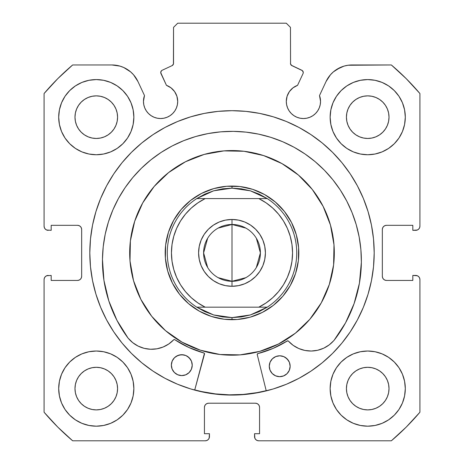 <?xml version="1.0" encoding="UTF-8"?>
<svg xmlns="http://www.w3.org/2000/svg" width="464" height="464" viewBox="0 0 464 464"><rect width="100%" height="100%" fill="white"/><g stroke="black" fill="none" stroke-linecap="round" stroke-linejoin="round"><path stroke-width="0.7" d="M173.437 64.067L173.536 63.365A2.506 2.506 0 0 1 172.092 65.633L162.18 70.255A2.506 2.506 0 0 0 160.967 73.585L166.443 85.33A17.122 17.122 0 0 1 177.706 101.413L176.912 96.268L174.609 91.594L171.013 87.835L166.443 85.33L160.735 72.633L161.391 70.835L162.18 70.255L172.092 65.633L173.437 64.067L173.536 27.376L177.712 23.2L286.288 23.2L290.464 27.376L290.563 64.067L291.908 65.633L302.412 70.644L303.265 72.523A2.506 2.506 0 0 1 303.033 73.585L297.557 85.33L292.987 87.835L289.391 91.594L287.088 96.268L286.294 101.413L286.624 104.754L287.599 107.967L289.176 110.925L291.311 113.523L293.903 115.652L296.861 117.23L300.075 118.204L303.415 118.535L306.756 118.204L309.969 117.23L312.927 115.652L315.52 113.523L317.649 110.925L319.232 107.967L320.206 104.754L320.537 101.413A17.122 17.122 0 0 1 303.415 118.535A17.122 17.122 0 0 1 286.294 101.413L286.624 104.754L287.599 107.967M417.345 230.011L418.696 229.106L419.601 227.754L419.92 226.154L419.92 93.537A246.384 246.384 0 0 0 391.343 64.96L352.083 64.96A28.733 28.733 0 0 0 326.041 81.548L319.505 95.561A17.122 17.122 0 0 1 320.537 101.413L319.505 95.561L326.041 81.548L330.478 74.75L333.372 71.885L336.644 69.461L344.039 66.108L348.017 65.25L391.343 64.96L406.22 78.66L419.92 93.537L419.92 226.154L419.601 227.754L418.696 229.106L417.345 230.011L412.821 230.33L412.821 225.318L386.512 225.318L384.911 225.637L383.56 226.542L382.655 227.894L382.336 229.494L382.336 276.266L382.655 277.866L383.56 279.218L384.911 280.123L386.512 280.442L412.821 280.442L412.821 275.43L415.744 275.43L417.345 275.749L418.696 276.654L419.601 278.006L419.92 279.606L419.92 412.223L406.22 427.1L391.343 440.8L258.726 440.8L257.126 440.481L255.774 439.576L254.869 438.225L254.55 433.701L259.562 433.701L259.562 407.392L259.243 405.791L258.338 404.44L256.986 403.535L255.386 403.216L208.614 403.216L207.014 403.535L205.662 404.44L204.757 405.791L204.438 407.392L204.438 433.701L209.45 433.701L209.45 436.624L209.131 438.225L208.226 439.576L206.874 440.481L205.274 440.8L72.657 440.8L57.78 427.1L44.08 412.223L44.08 279.606L44.399 278.006L45.304 276.654L46.655 275.749L51.179 275.43L51.179 280.442L77.488 280.442L79.089 280.123L80.44 279.218L81.345 277.866L81.664 276.266L81.664 229.494L81.345 227.894L80.44 226.542L79.089 225.637L77.488 225.318L51.179 225.318L51.179 230.33L46.655 230.011L45.304 229.106L44.399 227.754L44.08 226.154L44.08 93.537L57.78 78.66L72.657 64.96L111.917 64.96L119.961 66.108L123.778 67.524L130.628 71.885L133.522 74.75L137.959 81.548L144.495 95.561L143.463 101.413L143.794 104.754L144.768 107.967L146.351 110.925L148.48 113.523L151.073 115.652L154.031 117.23L157.244 118.204L160.585 118.535L163.925 118.204L167.139 117.23L170.097 115.652L172.689 113.523L174.824 110.925L176.401 107.967L177.376 104.754L177.706 101.413A17.122 17.122 0 0 1 160.585 118.535A17.122 17.122 0 0 1 144.495 95.561L143.724 98.443M89.807 252.88A142.193 142.193 0 0 1 232 110.687A142.193 142.193 0 0 1 374.193 252.88L373.508 238.943L371.461 225.139L368.068 211.601L363.37 198.464L357.402 185.849L350.227 173.884L341.916 162.673L332.543 152.337L322.207 142.964L310.996 134.653L299.031 127.478L286.416 121.51L273.279 116.812L259.741 113.419L245.937 111.372L232 110.687L218.063 111.372L204.259 113.419L190.721 116.812L177.584 121.51L164.969 127.478L153.004 134.653L141.793 142.964L131.457 152.337L122.084 162.673L113.773 173.884L106.598 185.849L100.63 198.464L95.932 211.601L92.539 225.139L90.492 238.943L89.807 252.88L90.492 266.817L92.539 280.621L95.932 294.159L100.63 307.296L106.598 319.911L113.773 331.876L122.084 343.087L131.457 353.423L141.793 362.796L153.004 371.107L164.969 378.282L177.584 384.25L190.721 388.948L204.259 392.341L218.063 394.388L232 395.073L245.937 394.388L259.741 392.341L273.279 388.948L286.416 384.25L299.031 378.282L310.996 371.107L322.207 362.796L332.543 353.423L341.916 343.087L350.227 331.876L357.402 319.911L363.37 307.296L368.068 294.159L371.461 280.621L373.508 266.817L374.193 252.88A142.193 142.193 0 0 1 232 395.073A142.193 142.193 0 0 1 89.807 252.88M405.304 388.6A37.584 37.584 0 0 1 367.72 426.184A37.584 37.584 0 0 1 330.136 388.6L330.861 395.931L332.995 402.984L336.47 409.48L341.144 415.176L346.84 419.85L353.336 423.325L360.389 425.459L367.72 426.184L375.051 425.459L382.104 423.325L388.6 419.85L394.296 415.176L398.97 409.48L402.445 402.984L404.579 395.931L405.304 388.6L404.579 381.269L402.445 374.216L398.97 367.72L394.296 362.024L388.6 357.35L382.104 353.875L375.051 351.741L367.72 351.016L360.389 351.741L353.336 353.875L346.84 357.35L341.144 362.024L336.47 367.72L332.995 374.216L330.861 381.269L330.136 388.6A37.584 37.584 0 0 1 367.72 351.016A37.584 37.584 0 0 1 405.304 388.6M133.864 388.6A37.584 37.584 0 0 1 96.28 426.184A37.584 37.584 0 0 1 58.696 388.6L59.421 395.931L61.555 402.984L65.03 409.48L69.704 415.176L75.4 419.85L81.896 423.325L88.949 425.459L96.28 426.184L103.611 425.459L110.664 423.325L117.16 419.85L122.856 415.176L127.53 409.48L131.005 402.984L133.139 395.931L133.864 388.6L133.139 381.269L131.005 374.216L127.53 367.72L122.856 362.024L117.16 357.35L110.664 353.875L103.611 351.741L96.28 351.016L88.949 351.741L81.896 353.875L75.4 357.35L69.704 362.024L65.03 367.72L61.555 374.216L59.421 381.269L58.696 388.6A37.584 37.584 0 0 1 96.28 351.016A37.584 37.584 0 0 1 133.864 388.6M405.304 117.16A37.584 37.584 0 0 1 367.72 154.744A37.584 37.584 0 0 1 330.136 117.16L330.861 124.491L332.995 131.544L336.47 138.04L341.144 143.736L346.84 148.41L353.336 151.885L360.389 154.019L367.72 154.744L375.051 154.019L382.104 151.885L388.6 148.41L394.296 143.736L398.97 138.04L402.445 131.544L404.579 124.491L405.304 117.16L404.579 109.829L402.445 102.776L398.97 96.28L394.296 90.584L388.6 85.91L382.104 82.435L375.051 80.301L367.72 79.576L360.389 80.301L353.336 82.435L346.84 85.91L341.144 90.584L336.47 96.28L332.995 102.776L330.861 109.829L330.136 117.16A37.584 37.584 0 0 1 367.72 79.576A37.584 37.584 0 0 1 405.304 117.16M133.864 117.16A37.584 37.584 0 0 1 96.28 154.744A37.584 37.584 0 0 1 58.696 117.16L59.421 124.491L61.555 131.544L65.03 138.04L69.704 143.736L75.4 148.41L81.896 151.885L88.949 154.019L96.28 154.744L103.611 154.019L110.664 151.885L117.16 148.41L122.856 143.736L127.53 138.04L131.005 131.544L133.139 124.491L133.864 117.16L133.139 109.829L131.005 102.776L127.53 96.28L122.856 90.584L117.16 85.91L110.664 82.435L103.611 80.301L96.28 79.576L88.949 80.301L81.896 82.435L75.4 85.91L69.704 90.584L65.03 96.28L61.555 102.776L59.421 109.829L58.696 117.16A37.584 37.584 0 0 1 96.28 79.576A37.584 37.584 0 0 1 133.864 117.16M117.578 117.16A21.298 21.298 0 0 1 96.28 138.458A21.298 21.298 0 0 1 74.982 117.16A21.298 21.298 0 0 1 96.28 95.862A21.298 21.298 0 0 1 117.578 117.16L117.166 121.313L115.954 125.309L113.987 128.992L111.337 132.217L108.112 134.867L104.429 136.834L100.433 138.046L96.28 138.458L92.127 138.046L88.131 136.834L84.448 134.867L81.223 132.217L78.573 128.992L76.606 125.309L75.394 121.313L74.982 117.16L75.394 113.007L76.606 109.011L78.573 105.328L81.223 102.103L84.448 99.453L88.131 97.486L92.127 96.274L96.28 95.862L100.433 96.274L104.429 97.486L108.112 99.453L111.337 102.103L113.987 105.328L115.954 109.011L117.166 113.007L117.578 117.16M389.018 117.16A21.298 21.298 0 0 1 367.72 138.458A21.298 21.298 0 0 1 346.422 117.16A21.298 21.298 0 0 1 367.72 95.862A21.298 21.298 0 0 1 389.018 117.16L388.606 121.313L387.394 125.309L385.427 128.992L382.777 132.217L379.552 134.867L375.869 136.834L371.873 138.046L367.72 138.458L363.567 138.046L359.571 136.834L355.888 134.867L352.663 132.217L350.013 128.992L348.046 125.309L346.834 121.313L346.422 117.16L346.834 113.007L348.046 109.011L350.013 105.328L352.663 102.103L355.888 99.453L359.571 97.486L363.567 96.274L367.72 95.862L371.873 96.274L375.869 97.486L379.552 99.453L382.777 102.103L385.427 105.328L387.394 109.011L388.606 113.007L389.018 117.16M117.578 388.6A21.298 21.298 0 0 1 96.28 409.898A21.298 21.298 0 0 1 74.982 388.6A21.298 21.298 0 0 1 96.28 367.302A21.298 21.298 0 0 1 117.578 388.6L117.166 392.753L115.954 396.749L113.987 400.432L111.337 403.657L108.112 406.307L104.429 408.274L100.433 409.486L96.28 409.898L92.127 409.486L88.131 408.274L84.448 406.307L81.223 403.657L78.573 400.432L76.606 396.749L75.394 392.753L74.982 388.6L75.394 384.447L76.606 380.451L78.573 376.768L81.223 373.543L84.448 370.893L88.131 368.926L92.127 367.714L96.28 367.302L100.433 367.714L104.429 368.926L108.112 370.893L111.337 373.543L113.987 376.768L115.954 380.451L117.166 384.447L117.578 388.6M389.018 388.6A21.298 21.298 0 0 1 367.72 409.898A21.298 21.298 0 0 1 346.422 388.6A21.298 21.298 0 0 1 367.72 367.302A21.298 21.298 0 0 1 389.018 388.6L388.606 392.753L387.394 396.749L385.427 400.432L382.777 403.657L379.552 406.307L375.869 408.274L371.873 409.486L367.72 409.898L363.567 409.486L359.571 408.274L355.888 406.307L352.663 403.657L350.013 400.432L348.046 396.749L346.834 392.753L346.422 388.6L346.834 384.447L348.046 380.451L350.013 376.768L352.663 373.543L355.888 370.893L359.571 368.926L363.567 367.714L367.72 367.302L371.873 367.714L375.869 368.926L379.552 370.893L382.777 373.543L385.427 376.768L387.394 380.451L388.606 384.447L389.018 388.6M291.317 65.25L301.82 70.255A2.506 2.506 0 0 1 303.033 73.585L297.557 85.33A17.122 17.122 0 0 0 286.294 101.413M296.861 117.23L300.075 118.204L303.415 118.535L306.756 118.204M320.206 104.754L320.537 101.413M333.372 71.885L340.222 67.524M344.039 66.108L348.017 65.25M384.911 225.637L383.56 226.542M382.655 227.894L382.336 229.494A4.176 4.176 0 0 1 386.512 225.318L412.821 225.318L412.821 230.33L415.744 230.33A4.176 4.176 0 0 0 419.92 226.154M384.911 280.123L386.512 280.442A4.176 4.176 0 0 1 382.336 276.266L382.336 229.494M386.512 280.442L412.821 280.442L412.821 275.43L417.345 275.749M418.696 276.654L419.601 278.006L419.92 279.606L419.92 412.223A246.384 246.384 0 0 1 391.343 440.8L258.726 440.8L257.126 440.481M255.774 439.576L254.869 438.225M256.986 403.535L255.386 403.216A4.176 4.176 0 0 1 259.562 407.392L259.562 433.701L254.55 433.701L254.55 436.624A4.176 4.176 0 0 0 258.726 440.8M207.014 403.535L205.662 404.44M204.757 405.791L204.438 407.392A4.176 4.176 0 0 1 208.614 403.216L255.386 403.216M204.438 407.392L204.438 433.701L209.45 433.701L209.131 438.225L208.226 439.576L206.874 440.481M209.45 436.624A4.176 4.176 0 0 1 205.274 440.8L72.657 440.8A246.384 246.384 0 0 1 44.08 412.223L44.08 279.606L44.399 278.006L45.304 276.654L46.655 275.749L51.179 275.43L51.179 280.442L77.488 280.442A4.176 4.176 0 0 0 81.664 276.266L81.664 229.494A4.176 4.176 0 0 0 77.488 225.318L51.179 225.318L51.179 230.33L46.655 230.011M79.089 280.123L80.44 279.218M45.304 229.106L44.399 227.754M115.983 65.25L119.961 66.108L123.778 67.524L130.628 71.885M143.794 104.754L144.768 107.967L146.351 110.925M151.073 115.652L154.031 117.23L157.244 118.204L160.585 118.535L163.925 118.204L167.139 117.23M176.401 107.967L177.376 104.754L177.706 101.413M172.092 65.633L172.683 65.25M173.536 63.365L173.536 27.376L177.712 23.2L286.288 23.2L290.464 27.376L290.563 64.067M131.724 401.111L133.139 395.931M133.139 381.269L131.869 376.519M131.724 129.671L133.139 124.491M133.139 109.829L131.869 105.079M330.861 124.491L332.131 129.241M332.276 104.649L330.861 109.829M330.861 395.931L332.131 400.681M332.276 376.089L330.861 381.269M144.495 95.561L137.959 81.548A28.733 28.733 0 0 0 111.917 64.96L72.657 64.96A246.384 246.384 0 0 0 44.08 93.537L44.08 226.154A4.176 4.176 0 0 0 48.256 230.33M96.28 79.576L94.923 79.599M367.72 154.744L369.077 154.721M96.28 351.016L94.923 351.039M367.72 426.184L369.077 426.161M113.987 105.328L111.337 102.103L108.112 99.453M88.131 97.486L84.448 99.453L81.223 102.103L78.573 105.328M78.573 128.992L81.223 132.217L84.448 134.867M108.112 134.867L111.337 132.217L113.987 128.992M385.427 105.328L382.777 102.103L379.552 99.453M355.888 99.453L352.663 102.103L350.013 105.328M350.013 128.992L352.663 132.217L355.888 134.867M379.552 134.867L382.777 132.217L385.427 128.992M113.987 376.768L111.337 373.543L108.112 370.893M84.448 370.893L81.223 373.543L78.573 376.768M78.573 400.432L81.223 403.657L84.448 406.307M96.28 409.898L100.433 409.486M108.112 406.307L111.337 403.657L113.987 400.432M385.427 376.768L382.777 373.543L379.552 370.893M355.888 370.893L352.663 373.543L350.013 376.768M348.046 396.749L350.013 400.432L352.663 403.657L355.888 406.307M367.72 409.898L371.873 409.486M379.552 406.307L382.777 403.657L385.427 400.432M44.08 279.606A4.176 4.176 0 0 1 48.256 275.43M415.744 275.43A4.176 4.176 0 0 1 419.92 279.606M273.279 116.812L259.741 113.419M204.259 113.419L190.721 116.812M95.932 211.601L92.539 225.139M190.721 388.948L204.259 392.341M266.249 390.885L257.242 354.606L266.249 390.885L259.741 392.341L273.279 388.948M368.068 294.159L371.461 280.621M291.908 65.633A2.506 2.506 0 0 1 290.464 63.365M204.189 154.419A102.312 102.312 0 0 1 330.461 225.069A102.312 102.312 0 0 1 259.811 351.341A102.312 102.312 0 0 1 133.539 280.691A102.312 102.312 0 0 1 204.189 154.419L223.932 150.887L243.983 151.27L263.575 155.562L281.955 163.595L298.416 175.056L312.318 189.503L323.141 206.393L330.461 225.069L333.993 244.812L333.61 264.863L329.318 284.455L321.285 302.835L309.824 319.296L295.377 333.198L278.487 344.021L259.811 351.341L240.068 354.873L220.017 354.49L200.425 350.198L182.045 342.165L165.584 330.704L151.682 316.257L140.859 299.367L133.539 280.691L130.007 260.948L130.39 240.897L134.682 221.305L142.715 202.925L154.176 186.464L168.623 172.562L185.513 161.739L204.189 154.419M194.758 389.893L201.631 391.575L215.371 393.89L229.274 394.835L243.2 394.423L257.015 392.643L266.197 390.682A141.984 141.984 0 0 1 194.758 389.893L201.602 391.57M213.834 188.581L201.643 193.36L190.611 200.425L181.175 209.508L173.693 220.255L168.444 232.261L165.642 245.056L165.393 258.152L167.701 271.046L172.48 283.237L179.545 294.269L188.628 303.705L199.375 311.187L211.381 316.436L224.176 319.238L237.272 319.487L250.166 317.179L262.357 312.4L273.389 305.335L282.825 296.252L290.307 285.505L295.556 273.499L298.358 260.704L298.607 247.608L296.299 234.714L291.52 222.523L284.455 211.491L275.372 202.055L264.625 194.573L252.619 189.324L239.824 186.522L226.728 186.273L213.834 188.581M218.144 228.091L232 224.483A28.397 28.397 0 0 0 203.603 252.88A28.397 28.397 0 0 0 232 281.277L232 286.288A33.408 33.408 0 0 1 198.592 252.88A33.408 33.408 0 0 1 232 219.472L232 281.277A28.397 28.397 0 0 1 203.603 252.88A28.397 28.397 0 0 1 232 224.483L245.856 228.091M245.856 277.669L232 281.277L218.144 277.669M207.657 267.502L203.603 252.88L207.657 238.258M228.079 319.58L232 319.696L232 317.608L232 319.696A66.816 66.816 0 0 1 165.184 252.88A66.816 66.816 0 0 1 232 186.064L232 188.152L232 186.064A66.816 66.816 0 0 1 298.816 252.88A66.816 66.816 0 0 1 232 319.696A66.816 66.816 0 0 0 298.816 252.88A66.816 66.816 0 0 0 232 186.064L229.361 186.116M250.374 190.814A64.728 64.728 0 0 1 250.386 190.82L267.247 198.592A64.728 64.728 0 0 1 267.247 307.168L250.38 314.946A64.728 64.728 0 0 1 250.374 314.946A64.728 64.728 0 0 0 250.38 314.946L232 317.608L213.62 314.946A64.728 64.728 0 0 1 213.62 314.946L196.753 307.168A64.728 64.728 0 0 1 196.753 198.592L213.62 190.814A64.728 64.728 0 0 1 213.626 190.814A64.728 64.728 0 0 0 213.62 190.814L232 188.152L250.38 190.814A64.728 64.728 0 0 0 250.374 190.814L241.286 188.819L232 188.152L222.714 188.819L213.62 190.814L204.902 194.097L196.753 198.592L267.247 198.592L259.098 194.097L250.38 190.814M222.83 186.696L216.386 187.914M210.093 189.759L204.015 192.206M198.203 195.24L192.717 198.83M187.607 202.942L182.926 207.536M178.715 212.564L176.459 215.743M176.442 215.76L175.021 217.981M171.877 223.735L169.308 229.767M167.347 236.025L166.002 242.44M165.3 248.959L165.236 255.519M165.816 262.05L167.034 268.494M168.879 274.787L171.326 280.865M174.36 286.677L177.95 292.163M182.062 297.273L186.656 301.954M191.684 306.165L194.863 308.421M194.88 308.438L197.101 309.859M202.855 313.003L208.887 315.572M215.145 317.533L221.56 318.878M235.921 186.18L232 186.064A66.816 66.816 0 0 0 165.184 252.88A66.816 66.816 0 0 0 232 319.696L234.639 319.644M241.17 319.064L247.614 317.846M253.907 316.001L259.985 313.554M265.797 310.52L271.283 306.93M276.393 302.818L281.074 298.224M285.285 293.196L287.541 290.017M287.558 290L288.979 287.779M292.123 282.025L294.692 275.993M296.653 269.735L297.998 263.32M298.7 256.801L298.764 250.241M298.184 243.71L296.966 237.266M295.121 230.973L292.674 224.895M289.64 219.083L286.05 213.597M281.938 208.487L277.344 203.806M272.316 199.595L269.137 197.339M269.12 197.322L266.899 195.901M261.145 192.757L255.113 190.188M248.855 188.227L242.44 186.882M213.62 314.946A64.728 64.728 0 0 0 213.626 314.946L204.902 311.663L196.753 307.168L267.247 307.168L259.098 311.663L250.38 314.946L241.286 316.941L232 317.608L222.714 316.941L213.62 314.946M258.819 198.592L266.081 202.832L272.687 208.034L278.51 214.107L283.434 220.922L287.367 228.358L290.226 236.263L291.966 244.493L292.552 252.88L291.966 261.267L290.226 269.497L287.367 277.402L283.434 284.838L278.51 291.653L272.687 297.726L266.081 302.928L258.819 307.168L205.181 307.168L197.919 302.928L191.313 297.726L185.49 291.653L180.566 284.838L176.633 277.402L173.774 269.497L172.034 261.267L171.448 252.88L172.034 244.493L173.774 236.263L176.633 228.358L180.566 220.922L185.49 214.107L191.313 208.034L197.919 202.832L205.181 198.592L258.819 198.592A60.552 60.552 0 0 1 258.819 307.168L267.247 307.168A64.728 64.728 0 0 0 267.247 198.592L258.819 198.592M232 286.288L238.519 285.644L244.783 283.748L250.56 280.656L255.623 276.503L259.776 271.44L262.868 265.663L264.764 259.399L265.408 252.88L264.764 246.361L262.868 240.097L259.776 234.32L255.623 229.257L250.56 225.104L244.783 222.012L238.519 220.116L232 219.472L225.481 220.116L219.217 222.012L213.44 225.104L208.377 229.257L204.224 234.32L201.132 240.097L199.236 246.361L198.592 252.88L199.236 259.399L201.132 265.663L204.224 271.44L208.377 276.503L213.44 280.656L219.217 283.748L225.481 285.644L232 286.288L232 224.483A28.397 28.397 0 0 1 260.397 252.88A28.397 28.397 0 0 1 232 281.277A28.397 28.397 0 0 0 260.397 252.88A28.397 28.397 0 0 0 232 224.483L232 219.472A33.408 33.408 0 0 1 265.408 252.88A33.408 33.408 0 0 1 232 286.288M205.181 198.592L196.753 198.592A64.728 64.728 0 0 0 196.753 307.168L205.181 307.168A60.552 60.552 0 0 1 205.181 198.592M256.343 238.258L260.397 252.88L256.343 267.502M257.398 353.893L257.218 354.397A0.835 0.835 0 0 0 257.242 354.606A0.835 0.835 0 0 1 257.218 354.397L257.845 353.597L273.07 348.406L287.581 340.82L288.376 341.075L293.173 345.349L298.764 348.516L304.894 350.442L311.292 351.033L317.678 350.262L323.75 348.174L329.249 344.851L333.964 340.477L345.535 322.869L354.096 303.613L359.414 283.231L361.363 262.253A129.462 129.462 0 0 1 333.964 340.477L345.535 322.869M290.145 366.351A10.44 10.44 0 0 1 279.589 376.675A10.44 10.44 0 0 1 269.265 366.119L270.019 370.121L272.24 373.532L275.604 375.834L279.589 376.675L283.597 375.921L287.007 373.7L289.304 370.336L290.145 366.351L289.397 362.343L287.17 358.933L283.806 356.63L279.821 355.795L275.819 356.543L272.409 358.771L270.106 362.129L269.265 366.119A10.44 10.44 0 0 1 279.821 355.795A10.44 10.44 0 0 1 290.145 366.351M192.235 365.267A10.44 10.44 0 0 1 181.679 375.591A10.44 10.44 0 0 1 171.355 365.035L172.103 369.037L174.331 372.447L177.695 374.75L181.679 375.591L185.681 374.837L189.092 372.609L191.394 369.251L192.235 365.267L191.481 361.259L189.26 357.848L185.896 355.546L181.911 354.711L177.903 355.459L174.493 357.686L172.196 361.044L171.355 365.035A10.44 10.44 0 0 1 181.911 354.711A10.44 10.44 0 0 1 192.235 365.267M103.223 246.703L102.463 259.382A129.462 129.462 0 0 1 233.346 131.364A129.462 129.462 0 0 1 361.363 262.253L360.882 249.557L359.153 236.971L356.207 224.611L352.06 212.605L346.753 201.057L340.344 190.089L332.891 179.806L324.464 170.294L315.143 161.658L305.022 153.978L294.199 147.326L282.779 141.769L270.86 137.356L258.576 134.131L246.03 132.13L233.346 131.364L220.649 131.851L208.063 133.574L195.709 136.526L183.698 140.673L172.156 145.974L161.188 152.383L150.899 159.842L141.392 168.27L132.756 177.584L125.071 187.705L118.424 198.528L112.862 209.954L108.448 221.867L105.229 234.158L103.223 246.703L102.463 259.382L103.942 280.401L108.814 300.898L116.945 320.334L128.122 338.192A129.462 129.462 0 0 1 102.463 259.382L103.942 280.401L108.814 300.898L116.945 320.334L128.122 338.192L132.733 342.67L138.162 346.115L144.188 348.342L150.551 349.253L156.96 348.8L163.131 347.014L168.792 343.969L173.687 339.805L174.487 339.567L188.825 347.472L204.218 353.15L204.508 354.026L194.706 390.096L204.427 353.394M360.882 249.557L359.153 236.971M356.207 224.611L352.06 212.605L346.753 201.057M324.464 170.294L315.143 161.658L305.022 153.978M282.779 141.769L270.86 137.356M258.576 134.131L246.03 132.13M220.649 131.851L208.063 133.574M183.698 140.673L172.156 145.974L161.188 152.383M132.756 177.584L125.071 187.705M174.197 339.549L173.687 339.805A30.398 30.398 0 0 1 128.151 338.163L132.733 342.67M144.188 348.342L150.551 349.253M174.487 339.567L174.748 339.683A103.982 103.982 0 0 0 203.928 353L204.218 353.15M188.825 347.472L203.928 353A0.835 0.835 0 0 1 204.508 354.026M333.964 340.477L333.929 340.448A30.398 30.398 0 0 1 288.376 341.075A0.835 0.835 0 0 0 287.315 340.93A103.982 103.982 0 0 1 257.845 353.597L273.07 348.406L287.871 340.808M190.536 359.443L187.688 356.532M185.896 355.546L183.941 354.931L179.87 354.885L176.088 356.404M174.493 357.686L173.176 359.252M288.451 360.528L285.604 357.616M283.806 356.63L279.821 355.795L275.819 356.543L274.004 357.489M272.409 358.771L271.092 360.337M173.687 339.805A0.835 0.835 0 0 1 174.748 339.683M257.218 354.397A0.835 0.835 0 0 1 257.845 353.597"/></g></svg>
